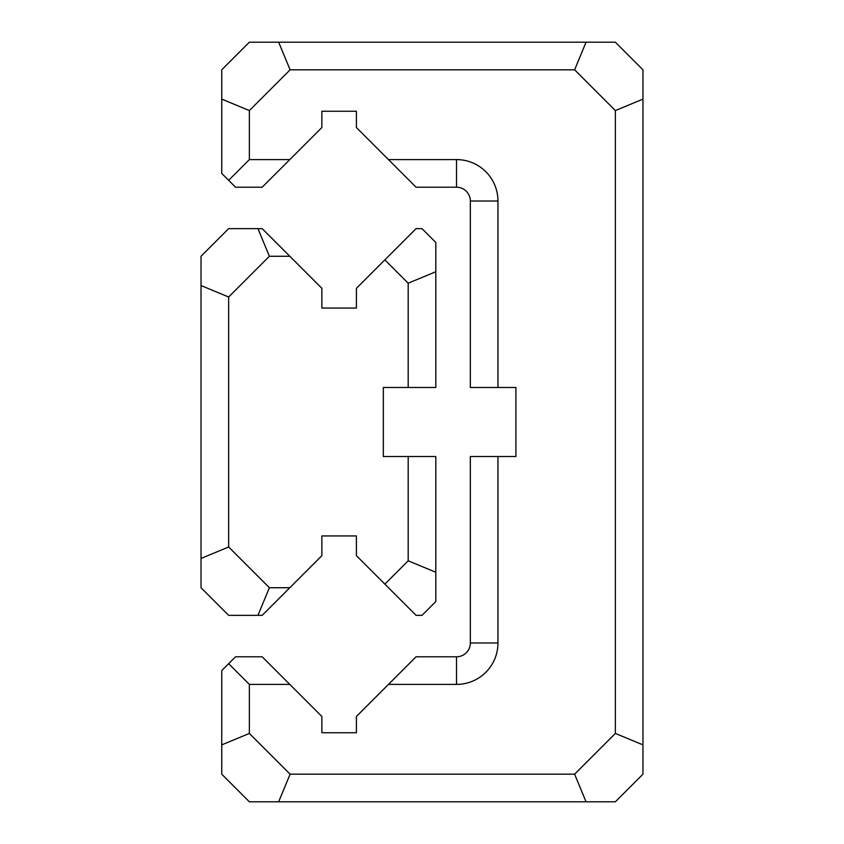 <?xml version="1.0" encoding="UTF-8"?>
<svg xmlns="http://www.w3.org/2000/svg" width="844" height="844" viewBox="0 0 844 844"><rect width="100%" height="100%" fill="white"/><g stroke="black" fill="none" stroke-linecap="round" stroke-linejoin="round"><path stroke-width="1.27" d="M383.334 387.47L383.334 456.53L383.334 387.47L408.19 387.47L408.19 283.194L384.853 259.868L356.4 288.321L356.4 308.06L321.87 308.06L321.87 288.321L289.819 256.27L269.384 256.27L228.65 297.004L228.65 546.996L269.384 587.73L289.819 587.73L321.87 555.679L321.87 535.94L356.4 535.94L356.4 555.679L384.853 584.132L408.19 560.806L408.19 456.53L383.334 456.53M408.19 456.53L435.81 456.53L435.81 601.54L422 615.35L416.071 615.35L384.853 584.132M435.81 572.243L408.19 560.806M408.19 387.47L435.81 387.47L435.81 271.757L408.19 283.194M384.853 259.868L416.071 228.65L422 228.65L435.81 242.46L435.81 271.757M269.384 256.27L257.947 228.65L262.189 228.65L289.819 256.27M257.947 228.65L228.65 228.65L201.03 256.27L201.03 587.73L228.65 615.35L257.947 615.35L269.384 587.73M289.819 587.73L262.189 615.35L257.947 615.35M228.65 297.004L201.03 285.567M228.65 546.996L201.03 558.433M289.819 159.59L262.189 187.21L235.55 187.21L221.74 173.4L221.74 69.82L249.36 42.2L615.35 42.2L642.97 69.82L642.97 774.18L615.35 801.8L249.36 801.8L221.74 774.18L221.74 670.6L235.55 656.79L262.189 656.79L289.819 684.41L249.36 684.41L249.36 733.436L290.104 774.18L574.616 774.18L615.35 733.436L615.35 110.564L574.616 69.82L290.104 69.82L249.36 110.564L249.36 159.59L289.819 159.59L321.87 127.539L321.87 111.25L356.4 111.25L356.4 127.539L388.451 159.59L456.53 159.59A41.43 41.43 0 0 1 497.96 201.03L497.96 387.47L515.916 387.47L515.916 456.53L515.916 387.47M497.96 387.47L470.34 387.47L470.34 201.03A13.81 13.81 0 0 0 456.53 187.21L416.071 187.21L388.451 159.59M515.916 456.53L497.96 456.53L497.96 642.97A41.43 41.43 0 0 1 456.53 684.41L388.451 684.41L356.4 716.461L356.4 732.75L321.87 732.75L321.87 716.461L289.819 684.41M497.96 456.53L470.34 456.53L470.34 642.97L497.96 642.97M388.451 684.41L416.071 656.79L456.53 656.79A13.81 13.81 0 0 0 470.34 642.97M586.053 42.2L574.616 69.82M615.35 110.564L642.97 99.117M290.104 69.82L278.657 42.2M221.74 99.117L249.36 110.564M249.36 733.436L221.74 744.883M278.657 801.8L290.104 774.18M574.616 774.18L586.053 801.8M642.97 744.883L615.35 733.436M228.65 663.69L249.36 684.41M249.36 159.59L228.65 180.31M470.34 201.03L497.96 201.03M456.53 684.41L456.53 656.79M456.53 187.21L456.53 159.59"/></g></svg>
